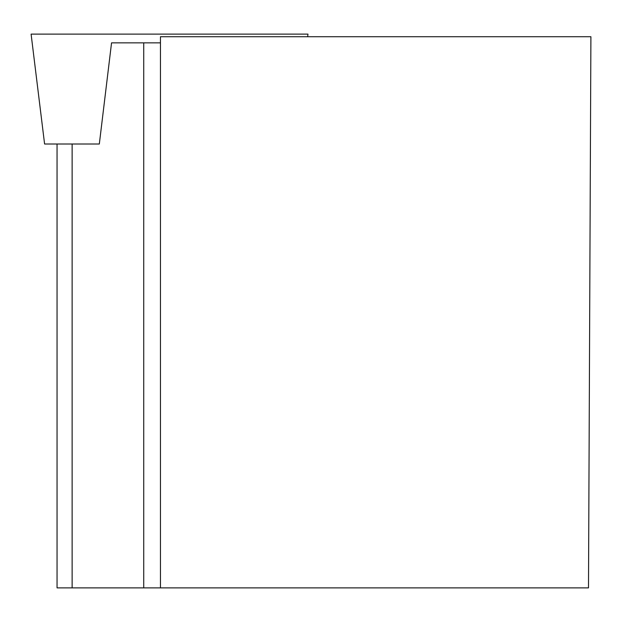 <?xml version="1.0" encoding="UTF-8"?>
<svg xmlns="http://www.w3.org/2000/svg" width="622" height="622" viewBox="0 0 622 622"><rect width="100%" height="100%" fill="white"/><g stroke="black" fill="none" stroke-linecap="round" stroke-linejoin="round"><path stroke-width="0.93" d="M307.657 36.721L307.976 34.124L31.1 34.124L44.59 144.009L99.326 144.009L111.548 42.864L160.453 42.864M160.453 587.876L160.453 36.721L590.9 36.721L588.498 587.876L57.053 587.876L57.053 144.009M227.94 34.124L111.136 34.124M72.129 144.009L72.129 587.876M143.729 42.864L143.729 587.876"/></g></svg>
